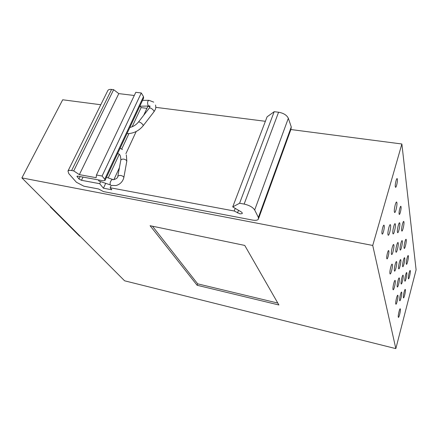 <?xml version="1.0" encoding="UTF-8"?>
<svg xmlns="http://www.w3.org/2000/svg" width="438" height="438" viewBox="0 0 438 438"><rect width="100%" height="100%" fill="white"/><g stroke="black" fill="none" stroke-linecap="round" stroke-linejoin="round"><path stroke-width="0.66" d="M416.1 269.813L395.837 348.626L372.733 245.45L401.876 143.998L416.1 269.813M372.733 245.45L21.9 177.905L124.595 280.796L395.837 348.626M386.776 258.464L386.907 258.809C387.542 259.8 389.267 252.835 388.84 251.001L388.709 250.645C388.079 249.622 386.338 256.663 386.776 258.464M402.341 241.152L402.194 240.708C401.553 239.613 399.659 247.508 400.064 249.583L400.206 250.005C400.852 251.062 402.73 243.271 402.341 241.152M403.951 222.039L403.798 221.529C403.141 220.407 401.246 228.302 401.646 230.514L401.799 230.996C402.467 232.08 404.334 224.294 403.951 222.039M406.267 239.8L406.13 239.362C405.533 238.327 403.71 245.953 404.077 247.974L404.214 248.39C404.821 249.392 406.623 241.858 406.267 239.8M400.841 260.057L400.71 259.668C400.086 258.612 398.186 266.49 398.602 268.434L398.728 268.806C399.363 269.824 401.241 262.039 400.841 260.057M395.284 280.824L395.158 280.479C394.507 279.406 392.519 287.552 392.985 289.414L393.105 289.732C393.762 290.772 395.722 282.724 395.284 280.824M396.697 262.05L396.56 261.656C395.892 260.544 393.91 268.702 394.364 270.7L394.501 271.067C395.175 272.14 397.135 264.092 396.697 262.05M398.235 243.046L398.082 242.597C397.397 241.447 395.421 249.611 395.87 251.74L396.018 252.168C396.708 253.279 398.662 245.225 398.235 243.046M404.75 258.179L404.624 257.79C404.039 256.788 402.215 264.41 402.588 266.304L402.714 266.671C403.305 267.64 405.106 260.112 404.75 258.179M399.396 278.311L399.275 277.971C398.673 276.947 396.768 284.82 397.184 286.638L397.304 286.956C397.918 287.941 399.801 280.167 399.396 278.311M397.939 295.59L397.824 295.294C397.233 294.303 395.328 302.171 395.755 303.868L395.859 304.147C396.461 305.1 398.345 297.325 397.939 295.59M403.223 275.568L403.108 275.228C402.533 274.254 400.704 281.875 401.088 283.649L401.203 283.966C401.777 284.908 403.584 277.38 403.223 275.568M392.366 264.607L392.224 264.213C391.512 263.035 389.437 271.483 389.94 273.531L390.077 273.903C390.8 275.037 392.848 266.698 392.366 264.607M399.828 223.38L399.659 222.865C398.958 221.677 396.987 229.846 397.425 232.124L397.589 232.611C398.301 233.761 400.25 225.707 399.828 223.38M393.877 245.056L393.718 244.601C392.985 243.391 390.915 251.845 391.413 254.035L391.567 254.462C392.311 255.633 394.348 247.3 393.877 245.056M395.361 224.305L395.185 223.78C394.435 222.52 392.366 230.99 392.859 233.344L393.034 233.837C393.795 235.053 395.832 226.709 395.361 224.305M390.597 225.291L390.406 224.76C389.601 223.424 387.433 232.211 387.98 234.642L388.161 235.146C388.982 236.432 391.112 227.776 390.597 225.291M396.905 202.739L396.713 202.137C395.941 200.828 393.877 209.309 394.364 211.833L394.55 212.403C395.339 213.662 397.37 205.307 396.905 202.739M401.739 292.42L401.635 292.124C401.077 291.177 399.248 298.793 399.631 300.457L399.735 300.736C400.299 301.651 402.111 294.122 401.739 292.42M400.365 309.097L400.266 308.834C399.724 307.919 397.89 315.53 398.284 317.079L398.377 317.326C398.93 318.207 400.743 310.684 400.365 309.097M405.396 289.764L405.298 289.469C404.772 288.565 403.009 295.94 403.365 297.572L403.464 297.851C403.995 298.721 405.736 291.429 405.396 289.764M406.842 272.967L406.732 272.628C406.19 271.697 404.433 279.083 404.783 280.818L404.887 281.141C405.435 282.039 407.17 274.741 406.842 272.967M408.38 256.011L408.265 255.628C407.712 254.67 405.955 262.055 406.3 263.906L406.415 264.267C406.973 265.193 408.709 257.894 408.38 256.011M410.318 270.87L410.214 270.531C409.705 269.644 408.013 276.8 408.331 278.497L408.435 278.82C408.95 279.674 410.62 272.6 410.318 270.87M397.397 179.246L397.222 178.682C396.571 177.582 394.901 184.464 395.295 186.67L395.465 187.212C396.127 188.285 397.775 181.485 397.397 179.246M384.219 225.707L384.055 225.263C383.338 224.103 381.493 231.51 381.985 233.569L382.15 233.991C382.872 235.118 384.695 227.804 384.219 225.707M399.106 213.897L399.242 214.341C399.828 215.293 401.394 208.8 401.055 206.829L400.912 206.369C400.337 205.389 398.755 211.959 399.106 213.897M150.097 225.712L197.111 285.264L278.897 304.979L244.743 245.422L150.097 225.712M100.8 104.748L62.7 99.776L21.9 177.905M290.876 129.528L401.876 143.998M103.461 191.587L252.398 220.051C255.305 220.566 257.265 220.352 258.278 219.405L258.398 217.451L254.681 209.988C252.852 207.245 249.337 205.274 244.141 204.075L239.586 203.248L232.726 206.906L240.834 211.653C242.077 212.43 242.521 213.087 242.159 213.624L240.019 213.87L234.215 211.006L110.135 187.738L111.794 189.78L103.428 188.203L99.689 183.692L81.473 180.303L78.944 178.967L76.957 176.262L77.871 176.142L103.007 180.757L104.994 180.5L104.704 179.257L102.087 176.027L96.453 175.008L96.152 177.697L79.36 174.636L73.721 170.908L71.613 170.53C69.735 170.212 68.525 170.371 67.983 171.012L68.766 173.59L76.404 182.257L83.872 186.188L98.501 188.964L103.461 191.587M152.462 226.205L197.658 283.829L197.111 285.264M277.801 303.063L197.658 283.829M258.655 218.354L290.947 129.319L291.265 126.932L288.341 118.276C286.819 115.145 283.567 113.13 278.584 112.221L274.193 111.69L267.081 116.837L232.726 206.906M134.291 95.495L118.797 93.617L113.645 89.681L111.591 89.434C109.757 89.242 108.525 89.566 107.901 90.398L107.688 90.825M105.098 180.275L143.626 98.085L143.489 96.606L141.282 92.96L135.802 92.308L96.453 175.008M146.922 108.35L141.102 107.6L140.231 106.204M265.379 121.299L155.769 107.348M149.982 106.609L147.852 106.341L143.713 115.276M136.196 131.493L125.903 153.705M119.41 167.721L113.864 179.689M111.214 185.405L110.135 187.738M141.102 107.6L132.15 126.746M128.942 133.612L121.72 149.068M119.174 154.515L108.224 177.932M105.668 183.407L103.428 188.203M100.652 181.644L99.689 183.692M141.282 92.96L102.087 176.027M118.797 93.617L79.36 174.636M113.645 89.681L73.721 170.908M274.193 111.69L239.586 203.248M235.217 208.368L234.215 211.006M50.945 207.004L50.282 206.867L79.634 236.235L80.258 236.378M50.282 206.867L50.458 206.517M98.402 179.914L98.818 180.861L99.705 181.31M291.265 126.932L258.398 217.451M288.341 118.276L254.681 209.988M83.028 177.089L81.473 180.303M80.116 176.558L78.944 178.967M77.521 176.103L77.137 176.892M143.489 96.606L104.704 179.257M71.613 170.53L111.591 89.434M278.584 112.221L244.141 204.075M238.513 210.295L237.516 212.934M126.949 133.656C133.47 133.59 138.879 130.946 143.193 125.733L143.012 124.825C141.31 122.826 139.81 121.873 138.523 121.967L138.485 122.016M123.872 177.385L126.752 161.485L126.582 160.472C124.436 158.83 122.525 158.649 120.861 159.93L120.784 160.335M111.416 185.433L116.037 185.542C120.045 184.376 122.635 181.792 123.801 177.79L123.626 176.799C121.436 175.195 119.503 175.008 117.827 176.251L117.751 176.607M99.048 181.08L110.568 184.989C108.985 183.259 111.734 178.244 113.437 179.733C116.426 178.923 117.888 177.762 117.827 176.251L120.861 159.93C120.74 156.037 119.892 154.001 118.315 153.831L117.641 153.519M153.743 102.136L148.98 100.307C147.507 100.964 147.223 102.733 148.126 105.607L149.216 106.111M143.231 125.684L154.012 111.717L153.864 110.77C152.205 108.75 150.716 107.808 149.391 107.951L149.342 108.022M390.127 224.71L390.406 224.76M396.434 202.088L396.713 202.137M107.901 90.398L67.983 171.012M242.302 213.251L242.159 213.624M126.341 154.877L126.823 161.064M139.821 106.204L149.5 106.023C150.119 105.596 150.086 106.242 149.391 107.951L138.517 121.967C136.169 124.825 133.278 126.659 129.851 127.469M122.426 149.555L120.127 148.214M106.478 177.33L112.78 179.509M155.539 105.043C156.235 109.067 155.249 109.363 154.066 111.646M148.602 100.307L142.558 100.357"/></g></svg>
